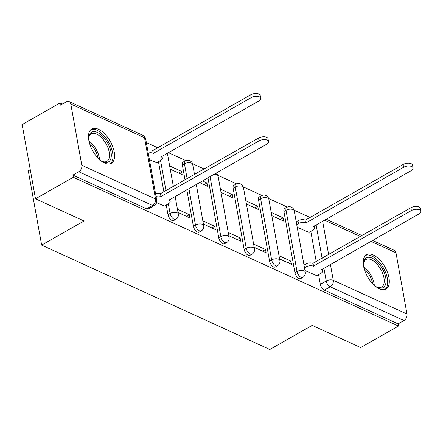 <?xml version="1.0" encoding="UTF-8"?>
<svg xmlns="http://www.w3.org/2000/svg" width="443" height="443" viewBox="0 0 443 443"><rect width="100%" height="100%" fill="white"/><g stroke="black" fill="none" stroke-linecap="round" stroke-linejoin="round"><path stroke-width="0.66" d="M283.919 211.466L294.938 272.711A5.061 2.553 60.3 0 0 298.97 278.525A5.061 2.553 60.3 0 0 300.697 278.597L302.785 277.407A5.061 2.553 -119.7 0 1 301.057 277.335A5.061 2.553 -119.7 0 1 297.026 271.52L286.006 210.275A5.061 2.553 -119.7 0 1 286.754 207.368L284.666 208.559A5.061 2.553 60.3 0 0 283.919 211.466L286.006 210.275A5.061 2.508 169.8 0 1 293.061 209.605A5.061 2.508 169.8 0 1 294.246 210.868A5.061 5.061 0 0 0 286.754 207.368M258.529 199.854L269.549 261.093A5.061 2.553 60.3 0 0 273.58 266.907A5.061 2.553 60.3 0 0 275.308 266.979L277.396 265.789A5.061 2.553 -119.7 0 1 275.668 265.722A5.061 2.553 -119.7 0 1 271.637 259.903L260.617 198.663A5.061 2.553 -119.7 0 1 261.364 195.751L259.277 196.941A5.061 2.553 60.3 0 0 258.529 199.854L260.617 198.663A5.061 2.508 169.8 0 1 267.672 197.988A5.061 2.508 169.8 0 1 268.857 199.256A5.061 5.061 0 0 0 261.364 195.751M233.14 188.236L244.159 249.475A5.061 2.553 60.3 0 0 248.191 255.295A5.061 2.553 60.3 0 0 249.918 255.367L252.006 254.177A5.061 2.553 -119.7 0 1 250.284 254.105A5.061 2.553 -119.7 0 1 246.247 248.285L235.227 187.046A5.061 2.553 -119.7 0 1 235.981 184.138L233.887 185.324A5.061 2.553 60.3 0 0 233.14 188.236L235.227 187.046A5.061 2.508 169.8 0 1 242.282 186.37A5.061 2.508 169.8 0 1 243.467 187.638A5.061 5.061 0 0 0 235.981 184.138M207.939 177.676L218.77 237.863A5.061 2.553 60.3 0 0 222.801 243.678A5.061 2.553 60.3 0 0 224.529 243.75L226.617 242.559A5.061 2.553 -119.7 0 1 224.894 242.487A5.061 2.553 -119.7 0 1 220.858 236.673L210.032 176.486M186.808 189.715L193.381 226.246A5.061 2.553 60.3 0 0 197.412 232.066A5.061 2.553 60.3 0 0 199.14 232.132L201.233 230.947A5.061 2.553 -119.7 0 1 199.505 230.875A5.061 2.553 -119.7 0 1 195.468 225.055L188.895 188.524M166.258 205.009L167.991 214.633A5.061 2.553 60.3 0 0 172.028 220.448A5.061 2.553 60.3 0 0 173.75 220.52L175.843 219.329A5.061 2.553 -119.7 0 1 174.116 219.257A5.061 2.553 -119.7 0 1 170.079 213.443L168.351 203.819M98.496 129.301A19.747 9.962 60.3 0 0 91.762 129.024A19.747 9.962 60.3 0 0 90.344 145.719A19.747 9.962 60.3 0 0 104.57 163.057A19.747 9.962 60.3 0 0 111.304 163.334A19.747 9.962 60.3 0 0 112.727 146.639A19.747 9.962 60.3 0 0 98.496 129.301M373.222 254.985A19.747 9.962 60.3 0 0 366.483 254.708A19.747 9.962 60.3 0 0 365.065 271.404A19.747 9.962 60.3 0 0 379.291 288.742A19.747 9.962 60.3 0 0 386.03 289.019A19.747 9.962 60.3 0 0 387.448 272.323A19.747 9.962 60.3 0 0 373.222 254.985M310.056 217.469L294.058 210.148M287.346 207.08L268.668 198.536M261.957 195.463L243.279 186.918M236.573 183.851L217.89 175.301M204.179 169.027L192.506 163.689M185.794 160.615L168.229 152.58M157.719 147.774L146.351 142.574M62.269 104.105L59.943 103.042L60.337 105.207L66.223 101.851A5.061 3.583 -65.4 0 1 69.108 101.574A5.061 3.583 -65.4 0 1 70.797 104.016L81.817 165.256L155.543 198.99L144.523 137.745L70.797 104.016M30.279 169.747L28.297 170.876L41.653 245.101L84.004 220.979L35.506 198.791L73.3 177.266L398.473 326.037L360.68 347.561L312.182 325.372L269.826 349.494L41.653 245.101M35.506 198.791L22.15 124.566L59.943 103.042M372.53 240.394L394.281 250.345A5.061 3.583 114.6 0 1 395.976 252.787L406.995 314.026A5.061 3.583 114.6 0 1 403.972 320.516L398.085 323.872L324.359 290.143A5.061 2.553 -119.7 0 1 320.328 284.323L318.595 274.704M316.247 261.658L310.809 231.423M398.085 323.872L398.473 326.037M72.912 175.101L146.639 208.83A5.061 2.553 60.3 0 0 148.361 208.902L154.253 205.552A5.061 2.553 -119.7 0 1 152.525 205.48L78.799 171.751L72.912 175.101L73.3 177.266M78.799 171.751A5.061 3.583 -65.4 0 0 81.817 165.256M156.578 202.656L164.497 206.012M149.424 159.668L156.711 162.731M178.036 212.474L189.942 217.923L189.355 214.672L186.459 216.328M170.25 169.193L182.156 174.642L181.569 171.397L178.667 173.047M203.426 224.092L215.331 229.535L214.744 226.29L211.848 227.94M199.411 182.538L207.54 186.254L206.959 183.009L204.057 184.665M228.815 235.704L240.721 241.153L240.134 237.908L237.232 239.558M221.029 192.428L232.929 197.871L232.348 194.627L229.446 196.277M254.204 247.321L266.11 252.765L265.523 249.52L262.621 251.175M246.419 204.04L258.319 209.489L257.737 206.239L254.836 207.894M279.594 258.939L291.5 264.382L290.913 261.137L288.011 262.788M271.808 215.658L283.708 221.101L283.127 217.856L280.225 219.506M185.047 179.924L182.361 165.006L184.449 163.816A5.061 2.553 -119.7 0 1 185.202 160.903L183.109 162.094A5.061 2.553 60.3 0 0 182.361 165.006M163.916 191.963L158.472 161.728M304.983 270.551L316.834 275.707M283.127 217.856L271.221 212.413M257.737 206.239L245.832 200.795M232.348 194.627L220.442 189.178M206.959 183.009L202.313 180.882M181.569 171.397L169.669 165.948M297.198 227.27L309.048 232.425M189.355 214.672L177.455 209.229M214.744 226.29L202.844 220.847M240.134 237.908L228.234 232.459M265.523 249.52L253.623 244.076M290.913 261.137L279.012 255.689M164.237 206.161L168.418 203.78A5.061 2.508 169.8 0 0 170.145 201.393A5.061 2.508 169.8 0 0 168.966 200.125L266.531 144.307A5.82 2.885 169.8 0 0 268.513 141.566A5.82 2.885 169.8 0 0 264.953 139.6A5.82 2.885 169.8 0 0 259.044 140.885L160.986 196.482A5.061 2.508 169.8 0 0 156.019 196.332M155.515 193.519A5.061 2.508 -10.2 0 1 160.482 193.663L258.535 138.072A5.82 2.885 -10.2 0 1 264.449 136.787A5.82 2.885 -10.2 0 1 268.009 138.753L268.513 141.566M161.235 196.592L160.726 193.779M147.729 150.238A5.061 2.508 -10.2 0 1 152.697 150.387L153.2 153.2A5.061 2.508 169.8 0 0 148.233 153.051M156.451 162.88L160.632 160.499A5.061 2.508 169.8 0 0 162.359 158.112A5.061 2.508 169.8 0 0 161.174 156.85L258.74 101.026A5.82 2.885 169.8 0 0 260.728 98.285A5.82 2.885 169.8 0 0 257.167 96.319A5.82 2.885 169.8 0 0 251.253 97.604L153.444 153.311M152.94 150.498L250.749 94.791A5.82 2.885 -10.2 0 1 256.663 93.506A5.82 2.885 -10.2 0 1 260.224 95.472L260.728 98.285M88.761 139.91A17.089 8.616 -119.7 0 1 88.777 137.485A17.089 8.616 -119.7 0 1 89.187 135.386A17.089 8.616 -119.7 0 1 103.23 136.909A17.089 8.616 -119.7 0 1 110.844 158.699A17.089 8.616 -119.7 0 1 102.505 161.584A17.089 8.616 -119.7 0 1 100.411 160.36M101.923 161.291A15.821 7.98 60.3 0 0 106.896 161.33A15.821 7.98 60.3 0 0 109.089 158.378A15.821 7.98 60.3 0 0 104.144 140.758A15.821 7.98 60.3 0 0 91.236 133.836A15.821 7.98 60.3 0 0 89.037 136.793A15.821 7.98 60.3 0 0 88.733 138.133M110.157 163.816A19.619 9.896 60.3 0 0 112.444 160.427A19.619 9.896 60.3 0 0 106.602 138.98A19.619 9.896 60.3 0 0 90.765 129.766M363.481 265.595A17.089 8.616 -119.7 0 1 363.498 263.17A17.089 8.616 -119.7 0 1 363.908 261.071A17.089 8.616 -119.7 0 1 377.957 262.594A17.089 8.616 -119.7 0 1 385.565 284.384A17.089 8.616 -119.7 0 1 377.226 287.269A17.089 8.616 -119.7 0 1 375.132 286.051M376.644 286.975A15.821 7.98 60.3 0 0 381.617 287.02A15.821 7.98 60.3 0 0 383.815 284.063A15.821 7.98 60.3 0 0 378.865 266.442A15.821 7.98 60.3 0 0 365.957 259.52A15.821 7.98 60.3 0 0 363.764 262.477A15.821 7.98 60.3 0 0 363.454 263.823M384.878 289.5A19.619 9.896 60.3 0 0 387.171 286.112A19.619 9.896 60.3 0 0 381.323 264.665A19.619 9.896 60.3 0 0 365.486 255.45M316.573 275.856L320.754 273.475A5.061 2.508 169.8 0 0 322.482 271.088A5.061 2.508 169.8 0 0 321.297 269.82L418.862 214.002A5.82 2.885 169.8 0 0 420.85 211.256A5.82 2.885 169.8 0 0 417.289 209.29A5.82 2.885 169.8 0 0 411.375 210.575L313.323 266.171A5.061 2.508 169.8 0 0 306.268 266.847L305.764 264.034A5.061 2.508 -10.2 0 1 312.819 263.358L410.871 207.761A5.82 2.885 -10.2 0 1 416.785 206.477A5.82 2.885 -10.2 0 1 420.346 208.443L420.85 211.256M303.992 265.041L305.764 264.034M304.496 267.854L306.268 266.847M313.566 266.282L313.063 263.469M296.206 221.76L297.978 220.752A5.061 2.508 -10.2 0 1 305.028 220.077L305.537 222.89A5.061 2.508 169.8 0 0 298.482 223.565L296.71 224.573M308.788 232.575L312.968 230.194A5.061 2.508 169.8 0 0 314.696 227.807A5.061 2.508 169.8 0 0 313.511 226.539L411.076 170.721A5.82 2.885 169.8 0 0 413.064 167.975A5.82 2.885 169.8 0 0 409.504 166.014A5.82 2.885 169.8 0 0 403.59 167.293L305.781 223.006M305.271 220.188L403.086 164.48A5.82 2.885 -10.2 0 1 408.994 163.201A5.82 2.885 -10.2 0 1 412.555 165.161L413.064 167.975M294.938 272.711L297.026 271.52A5.061 2.508 -10.2 0 1 304.081 270.845A5.061 2.508 169.8 0 1 305.266 272.113L294.246 210.868M269.549 261.093L271.637 259.903A5.061 2.508 -10.2 0 1 278.691 259.227A5.061 2.508 169.8 0 1 279.876 260.495L268.857 199.256M244.159 249.475L246.247 248.285A5.061 2.508 -10.2 0 1 253.302 247.615A5.061 2.508 169.8 0 1 254.487 248.877L243.467 187.638M218.77 237.863L220.858 236.673A5.061 2.508 -10.2 0 1 227.912 235.997A5.061 2.508 169.8 0 1 229.097 237.265L218.078 176.021A5.061 2.508 169.8 0 0 216.893 174.758A5.061 2.508 169.8 0 0 213.858 174.309M193.381 226.246L195.468 225.055A5.061 2.508 -10.2 0 1 202.523 224.379A5.061 2.508 169.8 0 1 203.708 225.648L196.271 184.321M167.991 214.633L170.079 213.443A5.061 2.508 -10.2 0 1 177.134 212.767A5.061 2.508 169.8 0 1 178.319 214.035L175.14 196.36M320.328 284.323L326.214 280.973L323.894 268.093M322.133 258.302L316.108 224.811M322.615 221.101L328.645 254.598M330.406 264.382L333.269 280.297L406.995 314.026M395.976 252.787L370.907 241.313M360.397 236.507L324.448 220.06M187.134 178.734L184.449 163.816A5.061 2.508 169.8 0 1 191.503 163.14A5.061 2.508 169.8 0 1 192.688 164.408A5.061 5.061 0 0 0 185.202 160.903M166.003 190.772L160.56 160.538M146.639 208.83L152.525 205.48A5.061 3.583 114.6 0 0 155.543 198.99A5.061 2.508 -10.2 0 1 156.728 200.253L145.708 139.013A5.061 5.061 0 0 0 142.834 135.309L69.108 101.574M324.359 290.143L330.245 286.787A5.061 2.553 -119.7 0 1 326.214 280.973A5.061 2.508 169.8 0 1 333.269 280.297A5.061 3.583 114.6 0 1 330.245 286.787L403.972 320.516M142.834 135.309A5.061 3.583 -65.4 0 1 144.523 137.745A5.061 2.508 -10.2 0 1 145.708 139.013M160.986 196.482L160.482 193.663M259.044 140.885L258.535 138.072M152.697 150.387L153.2 153.2M250.749 94.791L251.253 97.604M88.96 140.996A15.821 7.98 -119.7 0 1 99.575 159.635M98.047 158.134A15.3 7.719 60.3 0 0 89.469 143.078M363.681 266.686A15.821 7.98 -119.7 0 1 374.296 285.32M372.768 283.825A15.3 7.719 60.3 0 0 364.19 268.763M313.323 266.171L312.819 263.358M411.375 210.575L410.871 207.761M305.028 220.077L305.537 222.89M297.978 220.752L298.482 223.565M403.086 164.48L403.59 167.293M167.349 153.079L173.379 186.575M175.843 219.329A5.061 5.061 0 0 0 178.319 214.035M192.688 164.408L194.51 174.536M201.233 230.947A5.061 5.061 0 0 0 203.708 225.648M218.078 176.021A5.061 5.061 0 0 0 216.239 172.953M226.617 242.559A5.061 5.061 0 0 0 229.097 237.265M252.006 254.177A5.061 5.061 0 0 0 254.487 248.877M277.396 265.789A5.061 5.061 0 0 0 279.876 260.495M302.785 277.407A5.061 5.061 0 0 0 305.266 272.113M362.02 235.587L326.07 219.135M154.253 205.552A5.061 5.061 0 0 0 156.728 200.253M170.145 201.393L169.791 199.405M162.005 156.124L162.359 158.112M322.482 271.088L322.122 269.1M314.336 225.819L314.696 227.807"/></g></svg>
